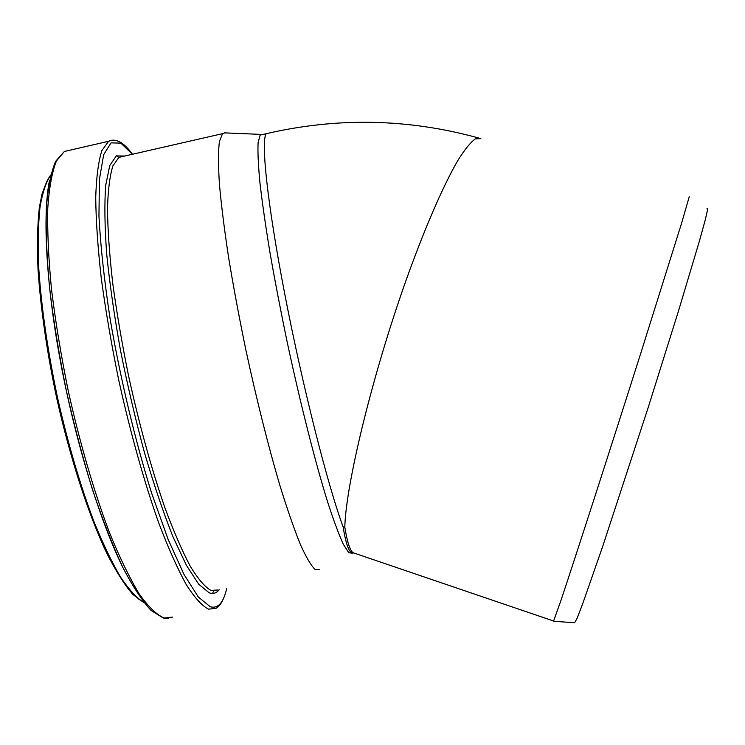 <?xml version="1.0" encoding="UTF-8"?>
<svg xmlns="http://www.w3.org/2000/svg" width="745" height="745" viewBox="0 0 745 745"><rect width="100%" height="100%" fill="white"/><g stroke="black" fill="none" stroke-linecap="round" stroke-linejoin="round"><path stroke-width="1.12" d="M355.207 553.461L352.962 552.697C349.889 550.257 347.161 541.708 344.805 527.05C345.894 484.567 372.016 376.253 405.699 281.321C424.622 228.343 443.499 185.039 457.952 160.296C464.787 149.447 470.579 142.304 475.329 138.877L480.851 138.626M354.322 553.163L350.932 552.287C347.962 549.512 345.363 541.056 343.147 526.948L344.805 527.05M553.619 621.023L561.087 600.014C574.358 560.426 609.652 451.247 641.1 352.227L681.507 223.491L689.246 196.717M706.977 208.293L707.75 208.945L705.338 219.579L699.574 240.505L678.546 310.814L648.448 406.723L602.733 546.308L582.497 604.297L576.993 618.49L574.656 622.727L553.637 621.274M262.315 134.594L260.163 135.087L258.115 142.481C257.64 151.458 258.236 164.766 259.893 182.404C262.203 202.407 265.565 225.809 269.979 252.62C274.933 280.912 280.632 310.553 287.067 341.536C300.365 403.66 315.414 462.822 327.809 502.549C333.751 520.774 338.938 534.705 343.361 544.344L348.753 552.725L352.283 553.19M224.739 132.871L222.522 133.653L219.384 141.597C218.229 151.105 218.229 165.157 219.393 183.726C221.265 204.782 224.338 229.395 228.613 257.556C233.52 287.263 239.341 318.348 246.046 350.802C256.839 400.521 268.051 445.165 279.673 484.725C287.095 508.723 293.949 528.531 300.235 544.167C306.074 557.148 311.028 565.576 315.098 569.45L319.586 569.562M343.147 526.948C327.884 485.964 302.666 386.785 284.953 295.011C267.176 203.106 260.601 139.175 266.375 133.672C337.373 117.179 408.037 118.595 478.355 137.918M50.641 175.271C45.957 182.134 42.381 193.02 39.904 207.92C38.153 225.083 37.809 245.71 38.861 269.802C41.571 308.84 47.82 351.556 57.579 397.942C68.102 444.122 80.264 485.433 94.047 521.845C103.117 544.055 112.001 562.559 120.709 577.356C129.136 589.817 136.894 598.226 143.971 602.584M47.512 179.917L41.999 194.082C39.234 206.914 37.65 223.165 37.25 242.842C37.511 284.72 44.439 341.08 56.816 398.584C69.676 455.968 86.914 509.701 104.077 547.473C112.607 564.999 120.783 578.949 128.596 589.332L139.436 599.79M49.533 180.225C42.437 214.551 46.004 284.292 60.718 362.917C75.45 441.524 99.932 520.829 122.618 566.982M70.365 150.09L64.396 151.458L56.397 161.022C52.076 171.909 49.198 187.638 47.764 208.209C47.28 231.434 48.518 258.403 51.489 289.125C55.456 321.458 60.997 355.123 68.093 390.129C79.678 442.521 94.177 492.203 109.487 532.647C119.712 557.688 129.63 578.12 139.222 593.933C148.413 606.858 156.72 614.886 164.133 618.015L172.635 617.083M112.001 140.116L108.574 141.299L101.888 150.574C98.442 161.292 96.384 176.882 95.723 197.341C95.956 220.464 97.8 247.377 101.255 278.09C105.622 310.442 111.396 344.162 118.557 379.27C130.114 431.839 144.13 481.782 158.592 522.534C168.193 547.789 177.385 568.426 186.166 584.452C194.529 597.592 201.97 605.825 208.498 609.14L215.854 608.442C219.579 606.272 222.55 601.867 224.767 595.246M132.433 154.271L120.867 143.115L111.033 142.872L103.657 154.737L99.43 179.294L98.945 216.171C100.575 246.446 104.328 280.874 110.213 319.456C120.429 378.935 135.19 440.695 151.663 493.264L168.137 539.427L184.006 574.46L198.282 596.968L210.267 606.747C218.043 608.907 223.537 602.742 226.75 588.233M124.806 156.022L116.285 155.919L109.748 165.576L105.706 185.412C104.356 203.608 104.691 226.489 106.693 254.045C109.711 283.864 114.33 316.076 120.55 350.681C127.581 385.77 135.599 419.919 144.614 453.137C153.954 484.818 163.379 512.635 172.896 536.596L186.483 565.455L198.729 584.229L209.14 592.787C213.098 594.231 216.45 593.225 219.188 589.751M123.586 156.301L118.911 157.363L112.877 165.921C109.804 175.811 107.997 190.171 107.476 209C107.764 230.27 109.515 254.995 112.719 283.184C116.76 312.872 122.05 343.836 128.606 376.095C139.464 425.423 151.635 469.527 165.139 508.407C173.911 531.949 182.32 551.3 190.375 566.461C198.049 578.977 204.894 586.958 210.91 590.413L218.089 589.975M118.678 157.512L116.676 155.696M553.749 621.069L354.508 553.228M266.375 133.672L260.163 135.087M353.558 552.902L352.31 553.153M50.697 175.028C45.715 181.892 41.925 192.815 39.308 207.79C37.455 225.027 37.036 245.757 38.051 269.969C40.742 309.259 47.009 352.227 56.862 398.873C70.552 459.805 89.111 516.341 107.299 554.345C116.313 571.788 124.881 585.188 133.01 594.557L144.223 602.901M168.23 618.415L163.332 618.024L151.142 610.5C142.258 600.982 132.824 586.613 122.813 567.383C112.625 545.461 102.54 519.61 92.548 489.847C82.853 458.333 74.1 425.199 66.277 390.436C59.218 355.589 53.724 322.054 49.803 289.833C46.888 259.213 45.724 232.282 46.302 209.047C47.838 188.401 50.939 172.505 55.596 161.358L64.396 151.458L108.574 141.299C115.736 137.9 123.707 142.221 132.489 154.262M123.232 156.375L222.522 133.653M261.467 134.417L224.441 132.861M212.502 593.448L213.657 591.064"/></g></svg>
